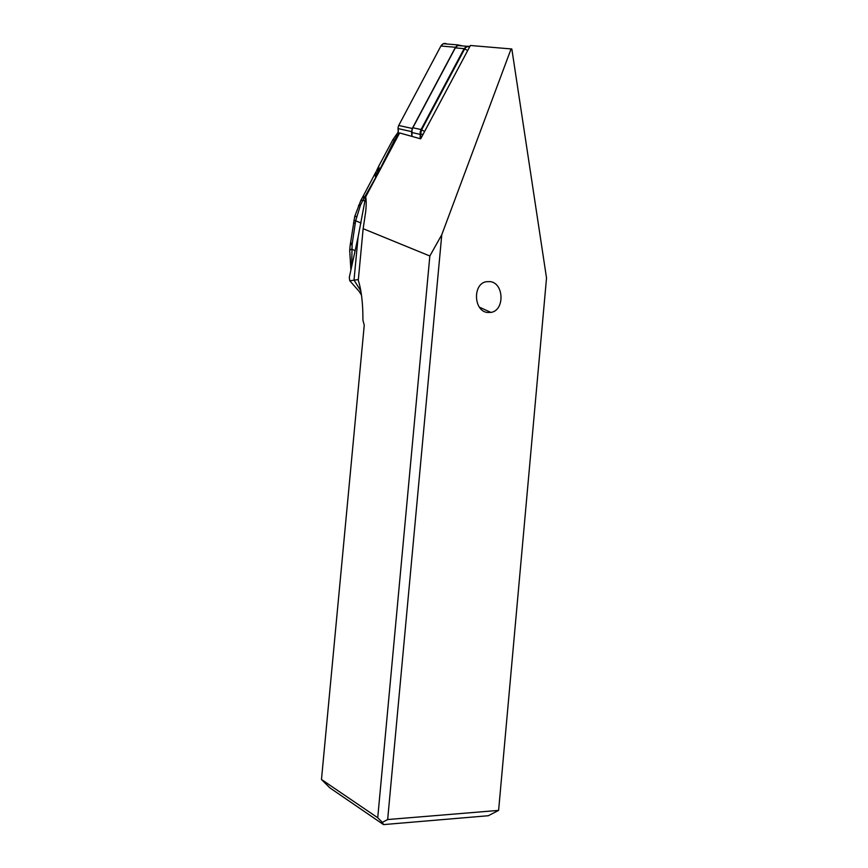 <?xml version="1.0" encoding="UTF-8"?>
<svg xmlns="http://www.w3.org/2000/svg" width="868" height="868" viewBox="0 0 868 868"><rect width="100%" height="100%" fill="white"/><g stroke="black" fill="none" stroke-linecap="round" stroke-linejoin="round"><path stroke-width="1.3" d="M398.032 128.572L398.369 135.332L398.162 126.978L398.032 128.572L411.584 131.621L412.289 128.464L455.461 47.263L457.935 44.908L462.481 45.906M455.461 47.263L440.901 46.015C442.517 43.487 444.546 42.814 446.966 44.008L443.331 43.715L440.901 46.015L398.716 125.48L398.162 126.978L398.716 125.48L412.289 128.464M411.812 136.363L411.584 131.621M511.133 48.792L441.779 234.718L387.66 819.544L498.612 810.397L546.525 277.999L511.838 48.999L470.391 45.483L420.687 138.837L399.627 132.956L365.699 196.852C366.329 200.226 366.35 205.043 365.754 211.304L363.149 228.696L429.844 255.995L441.779 234.718M490.236 281.612C504.156 283.272 504.775 310.549 490.952 312.415L487.415 312.469C473.635 311.124 472.539 283.988 486.199 281.72L490.236 281.612M429.844 255.995L377.732 817.743L382.343 822.354L387.66 819.544M382.343 822.354L383.515 824.6L488.304 815.725L498.612 810.397M383.515 824.6L329.786 787.808L321.475 779.486L364.256 325.142L362.922 320.194C362.987 303.496 361.435 290.205 358.278 280.299L363.149 228.696M361.305 293.84L349.804 280.787L349.283 277.489L358.083 237.105L365.699 196.852M361.392 294.447L360.48 292.896M351.659 266.574L352.115 244.266L350.216 244.95L354.741 216.414L360.882 200.291L362.531 197.362L364.104 198.078L379.739 170.421M350.9 270.035L349.685 250.234L351.627 249.029L355.12 250.678M398.314 134.269L394.322 140.334L379.392 170.312L378.698 166.265M360.947 200.324L362.878 200.269L364.104 198.078M377.547 168.685L377.591 173.73M378.795 171.495L378.133 167.459L378.687 166.265L392.933 139.618L394.322 140.334M379.164 165.202L378.708 166.222M375.03 173.925L375.551 177.387M361.012 223.022L355.652 220.765L360.491 205.076L362.878 200.269L365.005 201.072M352.115 244.266L355.652 220.765L353.905 220.439M354.828 216.642L356.564 216.599M356.607 216.392L354.871 216.447M349.804 280.787L358.343 279.55M321.475 779.486L377.732 817.743M469.621 46.937C467.581 46.21 465.91 46.905 464.619 48.999L421.566 129.885L420.579 134.28L420.774 138.674M420.177 138.696L420.21 131.871L421.067 129.549L464.12 48.641L466.637 46.254L469.935 46.33M461.494 45.83L457.805 45.527L455.32 47.881L412.853 127.759L412.007 130.059L411.974 136.406M440.901 46.015L398.716 125.48M352.278 242.921L350.455 243.485M353.504 222.978L355.207 223.228M376.56 170.681L378.632 166.396M395.472 135.842L396.926 136.298M362.477 197.459L376.018 171.756L376.625 175.466M363.204 196.211L364.712 197.036M360.491 205.076L358.506 205.347M360.838 290.932L354.014 280.104L358.083 237.105M421.566 129.885L424.647 131.404M423.117 134.28L420.579 134.28M467.733 50.474L464.619 48.999M464.12 48.641L455.32 47.881M412.853 127.759L421.067 129.549M419.982 134.345L411.79 132.5M457.935 44.908L443.331 43.715M361.489 295.12L359.146 291.377M349.685 250.234L350.216 244.95M392.933 139.618L398.206 132.099M466.637 46.254L457.805 45.527M490.952 312.415L479.396 307.185"/></g></svg>
